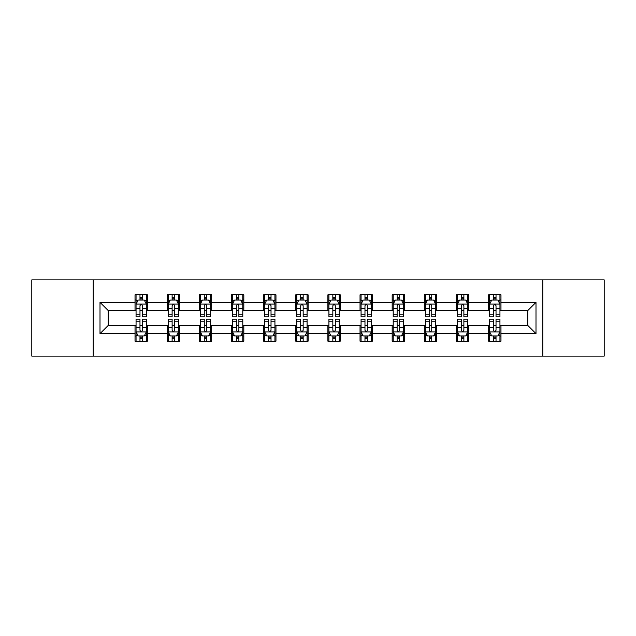 <?xml version="1.0" encoding="UTF-8"?>
<svg xmlns="http://www.w3.org/2000/svg" width="636" height="636" viewBox="0 0 636 636"><rect width="100%" height="100%" fill="white"/><g stroke="black" fill="none" stroke-linecap="round" stroke-linejoin="round"><path stroke-width="0.95" d="M542.794 356.12L604.2 356.12L604.2 279.88L542.794 279.88L542.794 356.12L93.206 356.12L93.206 279.88L31.8 279.88L31.8 356.12L93.206 356.12M542.794 279.88L93.206 279.88M500.969 302.339L500.969 294.818L488.607 294.818L488.607 302.339L468.827 302.339L468.827 294.818L456.465 294.818L456.465 302.339L436.686 302.339L436.686 294.818L424.323 294.818L424.323 302.339L404.544 302.339L404.544 294.818L392.174 294.818L392.174 302.339L372.394 302.339L372.394 294.818L360.032 294.818L360.032 302.339L340.252 302.339L340.252 294.818L327.89 294.818L327.89 302.339L308.11 302.339L308.11 294.818L295.748 294.818L295.748 302.339L275.968 302.339L275.968 294.818L263.606 294.818L263.606 302.339L243.827 302.339L243.827 294.818L231.456 294.818L231.456 302.339L211.677 302.339L211.677 294.818L199.314 294.818L199.314 302.339L179.535 302.339L179.535 294.818L167.173 294.818L167.173 302.339L147.393 302.339L147.393 294.818L135.031 294.818L135.031 302.339L100.003 302.339L100.003 333.661L108.247 325.417L135.031 325.417L135.031 341.182L147.393 341.182L147.393 325.417L167.173 325.417L167.173 341.182L179.535 341.182L179.535 325.417L199.314 325.417L199.314 341.182L211.677 341.182L211.677 325.417L231.456 325.417L231.456 341.182L243.827 341.182L243.827 325.417L263.606 325.417L263.606 341.182L275.968 341.182L275.968 325.417L295.748 325.417L295.748 341.182L308.11 341.182L308.11 325.417L327.89 325.417L327.89 341.182L340.252 341.182L340.252 325.417L360.032 325.417L360.032 341.182L372.394 341.182L372.394 325.417L392.174 325.417L392.174 341.182L404.544 341.182L404.544 325.417L424.323 325.417L424.323 341.182L436.686 341.182L436.686 325.417L456.465 325.417L456.465 341.182L468.827 341.182L468.827 325.417L488.607 325.417L488.607 341.182L500.969 341.182L500.969 325.417L527.753 325.417L527.753 310.583L500.969 310.583L500.969 302.339L535.997 302.339L535.997 333.661L500.969 333.661M488.607 333.661L468.827 333.661M456.465 333.661L436.686 333.661M424.323 333.661L404.544 333.661M392.174 333.661L372.394 333.661M360.032 333.661L340.252 333.661M327.89 333.661L308.11 333.661M295.748 333.661L275.968 333.661M263.606 333.661L243.827 333.661M231.456 333.661L211.677 333.661M199.314 333.661L179.535 333.661M167.173 333.661L147.393 333.661M135.031 333.661L100.003 333.661M488.607 302.339L488.607 310.583L468.827 310.583L468.827 302.339M456.465 302.339L456.465 310.583L436.686 310.583L436.686 302.339M424.323 302.339L424.323 310.583L404.544 310.583L404.544 302.339M392.174 302.339L392.174 310.583L372.394 310.583L372.394 302.339M360.032 302.339L360.032 310.583L340.252 310.583L340.252 302.339M327.89 302.339L327.89 310.583L308.11 310.583L308.11 302.339M295.748 302.339L295.748 310.583L275.968 310.583L275.968 302.339M263.606 302.339L263.606 310.583L243.827 310.583L243.827 302.339M231.456 302.339L231.456 310.583L211.677 310.583L211.677 302.339M199.314 302.339L199.314 310.583L179.535 310.583L179.535 302.339M167.173 302.339L167.173 310.583L147.393 310.583L147.393 302.339M135.031 302.339L135.031 310.583L108.247 310.583L100.003 302.339M108.247 310.583L108.247 325.417M535.997 333.661L527.753 325.417M527.753 310.583L535.997 302.339M135.031 299.969L136.056 299.969M139.976 299.969L142.448 299.969M146.359 299.969L147.393 299.969M135.031 310.376L136.056 310.376M139.976 310.376L142.448 310.376M146.359 310.376L147.393 310.376M135.031 325.624L136.056 325.624M139.976 325.624L142.448 325.624M146.359 325.624L147.393 325.624M135.031 336.031L136.056 336.031M139.976 336.031L142.448 336.031M146.359 336.031L147.393 336.031M167.173 325.624L168.206 325.624M172.118 325.624L174.59 325.624M178.509 325.624L179.535 325.624M167.173 336.031L168.206 336.031M172.118 336.031L174.59 336.031M178.509 336.031L179.535 336.031M167.173 299.969L168.206 299.969M172.118 299.969L174.59 299.969M178.509 299.969L179.535 299.969M167.173 310.376L168.206 310.376M172.118 310.376L174.59 310.376M178.509 310.376L179.535 310.376M199.314 325.624L200.348 325.624M204.259 325.624L206.732 325.624M210.651 325.624L211.677 325.624M199.314 336.031L200.348 336.031M204.259 336.031L206.732 336.031M210.651 336.031L211.677 336.031M199.314 299.969L200.348 299.969M204.259 299.969L206.732 299.969M210.651 299.969L211.677 299.969M199.314 310.376L200.348 310.376M204.259 310.376L206.732 310.376M210.651 310.376L211.677 310.376M231.456 325.624L232.49 325.624M236.409 325.624L238.882 325.624M242.793 325.624L243.827 325.624M231.456 336.031L232.49 336.031M236.409 336.031L238.882 336.031M242.793 336.031L243.827 336.031M231.456 299.969L232.49 299.969M236.409 299.969L238.882 299.969M242.793 299.969L243.827 299.969M231.456 310.376L232.49 310.376M236.409 310.376L238.882 310.376M242.793 310.376L243.827 310.376M263.606 325.624L264.632 325.624M268.551 325.624L271.023 325.624M274.935 325.624L275.968 325.624M263.606 336.031L264.632 336.031M268.551 336.031L271.023 336.031M274.935 336.031L275.968 336.031M263.606 299.969L264.632 299.969M268.551 299.969L271.023 299.969M274.935 299.969L275.968 299.969M263.606 310.376L264.632 310.376M268.551 310.376L271.023 310.376M274.935 310.376L275.968 310.376M295.748 325.624L296.774 325.624M300.693 325.624L303.165 325.624M307.077 325.624L308.11 325.624M295.748 336.031L296.774 336.031M300.693 336.031L303.165 336.031M307.077 336.031L308.11 336.031M295.748 299.969L296.774 299.969M300.693 299.969L303.165 299.969M307.077 299.969L308.11 299.969M295.748 310.376L296.774 310.376M300.693 310.376L303.165 310.376M307.077 310.376L308.11 310.376M327.89 325.624L328.923 325.624M332.835 325.624L335.307 325.624M339.226 325.624L340.252 325.624M327.89 336.031L328.923 336.031M332.835 336.031L335.307 336.031M339.226 336.031L340.252 336.031M327.89 299.969L328.923 299.969M332.835 299.969L335.307 299.969M339.226 299.969L340.252 299.969M327.89 310.376L328.923 310.376M332.835 310.376L335.307 310.376M339.226 310.376L340.252 310.376M360.032 325.624L361.065 325.624M364.977 325.624L367.449 325.624M371.368 325.624L372.394 325.624M360.032 336.031L361.065 336.031M364.977 336.031L367.449 336.031M371.368 336.031L372.394 336.031M360.032 299.969L361.065 299.969M364.977 299.969L367.449 299.969M371.368 299.969L372.394 299.969M360.032 310.376L361.065 310.376M364.977 310.376L367.449 310.376M371.368 310.376L372.394 310.376M392.174 325.624L393.207 325.624M397.118 325.624L399.591 325.624M403.51 325.624L404.544 325.624M392.174 336.031L393.207 336.031M397.118 336.031L399.591 336.031M403.51 336.031L404.544 336.031M392.174 299.969L393.207 299.969M397.118 299.969L399.591 299.969M403.51 299.969L404.544 299.969M392.174 310.376L393.207 310.376M397.118 310.376L399.591 310.376M403.51 310.376L404.544 310.376M424.323 325.624L425.349 325.624M429.268 325.624L431.741 325.624M435.652 325.624L436.686 325.624M424.323 336.031L425.349 336.031M429.268 336.031L431.741 336.031M435.652 336.031L436.686 336.031M424.323 299.969L425.349 299.969M429.268 299.969L431.741 299.969M435.652 299.969L436.686 299.969M424.323 310.376L425.349 310.376M429.268 310.376L431.741 310.376M435.652 310.376L436.686 310.376M456.465 325.624L457.491 325.624M461.41 325.624L463.883 325.624M467.794 325.624L468.827 325.624M456.465 336.031L457.491 336.031M461.41 336.031L463.883 336.031M467.794 336.031L468.827 336.031M456.465 299.969L457.491 299.969M461.41 299.969L463.883 299.969M467.794 299.969L468.827 299.969M456.465 310.376L457.491 310.376M461.41 310.376L463.883 310.376M467.794 310.376L468.827 310.376M488.607 325.624L489.641 325.624M493.552 325.624L496.024 325.624M499.944 325.624L500.969 325.624M488.607 336.031L489.641 336.031M493.552 336.031L496.024 336.031M499.944 336.031L500.969 336.031M488.607 299.969L489.641 299.969M493.552 299.969L496.024 299.969M499.944 299.969L500.969 299.969M488.607 310.376L489.641 310.376M493.552 310.376L496.024 310.376M499.944 310.376L500.969 310.376M142.448 297.497L139.976 297.497M146.359 314.184L142.448 314.184L142.448 316.76L146.359 316.76L146.359 304.191L144.3 300.073L138.123 300.073L136.056 304.191L136.056 316.76L139.976 316.76L139.976 314.184L136.056 314.184M136.056 304.191L136.056 294.818M146.359 304.191L146.359 294.818M139.976 300.073L139.976 294.818M142.448 294.818L142.448 300.073M142.448 314.184L142.448 305.741C141.621 304.151 140.802 304.151 139.976 305.741L139.976 314.184M139.976 338.503L142.448 338.503M136.056 321.816L139.976 321.816L139.976 319.24L136.056 319.24L136.056 331.809L138.123 335.927L144.3 335.927L146.359 331.809L146.359 319.24L142.448 319.24L142.448 321.816L146.359 321.816M146.359 331.809L146.359 341.182M136.056 331.809L136.056 341.182M142.448 335.927L142.448 341.182M139.976 341.182L139.976 335.927M139.976 321.816L139.976 330.259C140.794 331.849 141.621 331.849 142.448 330.259L142.448 321.816M174.59 297.497L172.118 297.497M178.509 314.184L174.59 314.184L174.59 316.76L178.509 316.76L178.509 304.191L176.442 300.073L170.265 300.073L168.206 304.191L168.206 316.76L172.118 316.76L172.118 314.184L168.206 314.184M168.206 304.191L168.206 294.818M178.509 304.191L178.509 294.818M172.118 300.073L172.118 294.818M174.59 294.818L174.59 300.073M174.59 314.184L174.59 305.741C173.771 304.151 172.944 304.151 172.118 305.741L172.118 314.184M206.732 297.497L204.259 297.497M210.651 314.184L206.732 314.184L206.732 316.76L210.651 316.76L210.651 304.191L208.592 300.073L202.407 300.073L200.348 304.191L200.348 316.76L204.259 316.76L204.259 314.184L200.348 314.184M200.348 304.191L200.348 294.818M210.651 304.191L210.651 294.818M204.259 300.073L204.259 294.818M206.732 294.818L206.732 300.073M206.732 314.184L206.732 305.741C205.913 304.151 205.086 304.151 204.259 305.741L204.259 314.184M172.118 338.503L174.59 338.503M168.206 321.816L172.118 321.816L172.118 319.24L168.206 319.24L168.206 331.809L170.265 335.927L176.442 335.927L178.509 331.809L178.509 319.24L174.59 319.24L174.59 321.816L178.509 321.816M178.509 331.809L178.509 341.182M168.206 331.809L168.206 341.182M174.59 335.927L174.59 341.182M172.118 341.182L172.118 335.927M172.118 321.816L172.118 330.259C172.944 331.849 173.763 331.849 174.59 330.259L174.59 321.816M204.259 338.503L206.732 338.503M200.348 321.816L204.259 321.816L204.259 319.24L200.348 319.24L200.348 331.809L202.407 335.927L208.592 335.927L210.651 331.809L210.651 319.24L206.732 319.24L206.732 321.816L210.651 321.816M210.651 331.809L210.651 341.182M200.348 331.809L200.348 341.182M206.732 335.927L206.732 341.182M204.259 341.182L204.259 335.927M204.259 321.816L204.259 330.259C205.086 331.849 205.913 331.849 206.732 330.259L206.732 321.816M238.882 297.497L236.409 297.497M242.793 314.184L238.882 314.184L238.882 316.76L242.793 316.76L242.793 304.191L240.734 300.073L234.549 300.073L232.49 304.191L232.49 316.76L236.409 316.76L236.409 314.184L232.49 314.184M232.49 304.191L232.49 294.818M242.793 304.191L242.793 294.818M236.409 300.073L236.409 294.818M238.882 294.818L238.882 300.073M238.882 314.184L238.882 305.741C238.055 304.151 237.228 304.151 236.409 305.741L236.409 314.184M271.023 297.497L268.551 297.497M274.935 314.184L271.023 314.184L271.023 316.76L274.935 316.76L274.935 304.191L272.876 300.073L266.691 300.073L264.632 304.191L264.632 316.76L268.551 316.76L268.551 314.184L264.632 314.184M264.632 304.191L264.632 294.818M274.935 304.191L274.935 294.818M268.551 300.073L268.551 294.818M271.023 294.818L271.023 300.073M271.023 314.184L271.023 305.741C270.197 304.151 269.378 304.151 268.551 305.741L268.551 314.184M303.165 297.497L300.693 297.497M307.077 314.184L303.165 314.184L303.165 316.76L307.077 316.76L307.077 304.191L305.018 300.073L298.841 300.073L296.774 304.191L296.774 316.76L300.693 316.76L300.693 314.184L296.774 314.184M296.774 304.191L296.774 294.818M307.077 304.191L307.077 294.818M300.693 300.073L300.693 294.818M303.165 294.818L303.165 300.073M303.165 314.184L303.165 305.741C302.339 304.151 301.52 304.151 300.693 305.741L300.693 314.184M236.409 338.503L238.882 338.503M232.49 321.816L236.409 321.816L236.409 319.24L232.49 319.24L232.49 331.809L234.549 335.927L240.734 335.927L242.793 331.809L242.793 319.24L238.882 319.24L238.882 321.816L242.793 321.816M242.793 331.809L242.793 341.182M232.49 331.809L232.49 341.182M238.882 335.927L238.882 341.182M236.409 341.182L236.409 335.927M236.409 321.816L236.409 330.259C237.228 331.849 238.055 331.849 238.882 330.259L238.882 321.816M268.551 338.503L271.023 338.503M264.632 321.816L268.551 321.816L268.551 319.24L264.632 319.24L264.632 331.809L266.691 335.927L272.876 335.927L274.935 331.809L274.935 319.24L271.023 319.24L271.023 321.816L274.935 321.816M274.935 331.809L274.935 341.182M264.632 331.809L264.632 341.182M271.023 335.927L271.023 341.182M268.551 341.182L268.551 335.927M268.551 321.816L268.551 330.259C269.37 331.849 270.197 331.849 271.023 330.259L271.023 321.816M300.693 338.503L303.165 338.503M296.774 321.816L300.693 321.816L300.693 319.24L296.774 319.24L296.774 331.809L298.841 335.927L305.018 335.927L307.077 331.809L307.077 319.24L303.165 319.24L303.165 321.816L307.077 321.816M307.077 331.809L307.077 341.182M296.774 331.809L296.774 341.182M303.165 335.927L303.165 341.182M300.693 341.182L300.693 335.927M300.693 321.816L300.693 330.259C301.512 331.849 302.339 331.849 303.165 330.259L303.165 321.816M335.307 297.497L332.835 297.497M339.226 314.184L335.307 314.184L335.307 316.76L339.226 316.76L339.226 304.191L337.16 300.073L330.982 300.073L328.923 304.191L328.923 316.76L332.835 316.76L332.835 314.184L328.923 314.184M328.923 304.191L328.923 294.818M339.226 304.191L339.226 294.818M332.835 300.073L332.835 294.818M335.307 294.818L335.307 300.073M335.307 314.184L335.307 305.741C334.488 304.151 333.661 304.151 332.835 305.741L332.835 314.184M332.835 338.503L335.307 338.503M328.923 321.816L332.835 321.816L332.835 319.24L328.923 319.24L328.923 331.809L330.982 335.927L337.16 335.927L339.226 331.809L339.226 319.24L335.307 319.24L335.307 321.816L339.226 321.816M339.226 331.809L339.226 341.182M328.923 331.809L328.923 341.182M335.307 335.927L335.307 341.182M332.835 341.182L332.835 335.927M332.835 321.816L332.835 330.259C333.661 331.849 334.48 331.849 335.307 330.259L335.307 321.816M367.449 297.497L364.977 297.497M371.368 314.184L367.449 314.184L367.449 316.76L371.368 316.76L371.368 304.191L369.309 300.073L363.124 300.073L361.065 304.191L361.065 316.76L364.977 316.76L364.977 314.184L361.065 314.184M361.065 304.191L361.065 294.818M371.368 304.191L371.368 294.818M364.977 300.073L364.977 294.818M367.449 294.818L367.449 300.073M367.449 314.184L367.449 305.741C366.63 304.151 365.803 304.151 364.977 305.741L364.977 314.184M364.977 338.503L367.449 338.503M361.065 321.816L364.977 321.816L364.977 319.24L361.065 319.24L361.065 331.809L363.124 335.927L369.309 335.927L371.368 331.809L371.368 319.24L367.449 319.24L367.449 321.816L371.368 321.816M371.368 331.809L371.368 341.182M361.065 331.809L361.065 341.182M367.449 335.927L367.449 341.182M364.977 341.182L364.977 335.927M364.977 321.816L364.977 330.259C365.803 331.849 366.622 331.849 367.449 330.259L367.449 321.816M399.591 297.497L397.118 297.497M403.51 314.184L399.591 314.184L399.591 316.76L403.51 316.76L403.51 304.191L401.451 300.073L395.266 300.073L393.207 304.191L393.207 316.76L397.118 316.76L397.118 314.184L393.207 314.184M393.207 304.191L393.207 294.818M403.51 304.191L403.51 294.818M397.118 300.073L397.118 294.818M399.591 294.818L399.591 300.073M399.591 314.184L399.591 305.741C398.772 304.151 397.945 304.151 397.118 305.741L397.118 314.184M397.118 338.503L399.591 338.503M393.207 321.816L397.118 321.816L397.118 319.24L393.207 319.24L393.207 331.809L395.266 335.927L401.451 335.927L403.51 331.809L403.51 319.24L399.591 319.24L399.591 321.816L403.51 321.816M403.51 331.809L403.51 341.182M393.207 331.809L393.207 341.182M399.591 335.927L399.591 341.182M397.118 341.182L397.118 335.927M397.118 321.816L397.118 330.259C397.945 331.849 398.772 331.849 399.591 330.259L399.591 321.816M431.741 297.497L429.268 297.497M435.652 314.184L431.741 314.184L431.741 316.76L435.652 316.76L435.652 304.191L433.593 300.073L427.408 300.073L425.349 304.191L425.349 316.76L429.268 316.76L429.268 314.184L425.349 314.184M425.349 304.191L425.349 294.818M435.652 304.191L435.652 294.818M429.268 300.073L429.268 294.818M431.741 294.818L431.741 300.073M431.741 314.184L431.741 305.741C430.914 304.151 430.087 304.151 429.268 305.741L429.268 314.184M429.268 338.503L431.741 338.503M425.349 321.816L429.268 321.816L429.268 319.24L425.349 319.24L425.349 331.809L427.408 335.927L433.593 335.927L435.652 331.809L435.652 319.24L431.741 319.24L431.741 321.816L435.652 321.816M435.652 331.809L435.652 341.182M425.349 331.809L425.349 341.182M431.741 335.927L431.741 341.182M429.268 341.182L429.268 335.927M429.268 321.816L429.268 330.259C430.087 331.849 430.914 331.849 431.741 330.259L431.741 321.816M463.883 297.497L461.41 297.497M467.794 314.184L463.883 314.184L463.883 316.76L467.794 316.76L467.794 304.191L465.735 300.073L459.558 300.073L457.491 304.191L457.491 316.76L461.41 316.76L461.41 314.184L457.491 314.184M457.491 304.191L457.491 294.818M467.794 304.191L467.794 294.818M461.41 300.073L461.41 294.818M463.883 294.818L463.883 300.073M463.883 314.184L463.883 305.741C463.056 304.151 462.237 304.151 461.41 305.741L461.41 314.184M461.41 338.503L463.883 338.503M457.491 321.816L461.41 321.816L461.41 319.24L457.491 319.24L457.491 331.809L459.558 335.927L465.735 335.927L467.794 331.809L467.794 319.24L463.883 319.24L463.883 321.816L467.794 321.816M467.794 331.809L467.794 341.182M457.491 331.809L457.491 341.182M463.883 335.927L463.883 341.182M461.41 341.182L461.41 335.927M461.41 321.816L461.41 330.259C462.229 331.849 463.056 331.849 463.883 330.259L463.883 321.816M496.024 297.497L493.552 297.497M499.944 314.184L496.024 314.184L496.024 316.76L499.944 316.76L499.944 304.191L497.877 300.073L491.7 300.073L489.641 304.191L489.641 316.76L493.552 316.76L493.552 314.184L489.641 314.184M489.641 304.191L489.641 294.818M499.944 304.191L499.944 294.818M493.552 300.073L493.552 294.818M496.024 294.818L496.024 300.073M496.024 314.184L496.024 305.741C495.206 304.151 494.379 304.151 493.552 305.741L493.552 314.184M493.552 338.503L496.024 338.503M489.641 321.816L493.552 321.816L493.552 319.24L489.641 319.24L489.641 331.809L491.7 335.927L497.877 335.927L499.944 331.809L499.944 319.24L496.024 319.24L496.024 321.816L499.944 321.816M499.944 331.809L499.944 341.182M489.641 331.809L489.641 341.182M496.024 335.927L496.024 341.182M493.552 341.182L493.552 335.927M493.552 321.816L493.552 330.259C494.379 331.849 495.198 331.849 496.024 330.259L496.024 321.816M146.312 304.095L136.112 304.095M136.056 300.319L137.996 300.319M144.428 300.319L146.359 300.319M139.976 308.659L136.056 308.659M146.359 308.659L142.448 308.659M142.448 298.809L139.976 298.809M136.112 331.905L146.312 331.905M146.359 335.681L144.428 335.681M137.996 335.681L136.056 335.681M142.448 327.341L146.359 327.341M136.056 327.341L139.976 327.341M139.976 337.191L142.448 337.191M178.454 304.095L168.254 304.095M168.206 300.319L170.138 300.319M176.57 300.319L178.509 300.319M172.118 308.659L168.206 308.659M178.509 308.659L174.59 308.659M174.59 298.809L172.118 298.809M210.595 304.095L200.396 304.095M200.348 300.319L202.28 300.319M208.711 300.319L210.651 300.319M204.259 308.659L200.348 308.659M210.651 308.659L206.732 308.659M206.732 298.809L204.259 298.809M168.254 331.905L178.454 331.905M178.509 335.681L176.57 335.681M170.138 335.681L168.206 335.681M174.59 327.341L178.509 327.341M168.206 327.341L172.118 327.341M172.118 337.191L174.59 337.191M200.396 331.905L210.595 331.905M210.651 335.681L208.711 335.681M202.28 335.681L200.348 335.681M206.732 327.341L210.651 327.341M200.348 327.341L204.259 327.341M204.259 337.191L206.732 337.191M242.737 304.095L232.545 304.095M232.49 300.319L234.43 300.319M240.853 300.319L242.793 300.319M236.409 308.659L232.49 308.659M242.793 308.659L238.882 308.659M238.882 298.809L236.409 298.809M274.887 304.095L264.687 304.095M264.632 300.319L266.571 300.319M273.003 300.319L274.935 300.319M268.551 308.659L264.632 308.659M274.935 308.659L271.023 308.659M271.023 298.809L268.551 298.809M307.029 304.095L296.829 304.095M296.774 300.319L298.713 300.319M305.145 300.319L307.077 300.319M300.693 308.659L296.774 308.659M307.077 308.659L303.165 308.659M303.165 298.809L300.693 298.809M232.545 331.905L242.737 331.905M242.793 335.681L240.853 335.681M234.43 335.681L232.49 335.681M238.882 327.341L242.793 327.341M232.49 327.341L236.409 327.341M236.409 337.191L238.882 337.191M264.687 331.905L274.887 331.905M274.935 335.681L273.003 335.681M266.571 335.681L264.632 335.681M271.023 327.341L274.935 327.341M264.632 327.341L268.551 327.341M268.551 337.191L271.023 337.191M296.829 331.905L307.029 331.905M307.077 335.681L305.145 335.681M298.713 335.681L296.774 335.681M303.165 327.341L307.077 327.341M296.774 327.341L300.693 327.341M300.693 337.191L303.165 337.191M339.171 304.095L328.971 304.095M328.923 300.319L330.855 300.319M337.287 300.319L339.226 300.319M332.835 308.659L328.923 308.659M339.226 308.659L335.307 308.659M335.307 298.809L332.835 298.809M328.971 331.905L339.171 331.905M339.226 335.681L337.287 335.681M330.855 335.681L328.923 335.681M335.307 327.341L339.226 327.341M328.923 327.341L332.835 327.341M332.835 337.191L335.307 337.191M371.313 304.095L361.113 304.095M361.065 300.319L362.997 300.319M369.429 300.319L371.368 300.319M364.977 308.659L361.065 308.659M371.368 308.659L367.449 308.659M367.449 298.809L364.977 298.809M361.113 331.905L371.313 331.905M371.368 335.681L369.429 335.681M362.997 335.681L361.065 335.681M367.449 327.341L371.368 327.341M361.065 327.341L364.977 327.341M364.977 337.191L367.449 337.191M403.455 304.095L393.263 304.095M393.207 300.319L395.147 300.319M401.57 300.319L403.51 300.319M397.118 308.659L393.207 308.659M403.51 308.659L399.591 308.659M399.591 298.809L397.118 298.809M393.263 331.905L403.455 331.905M403.51 335.681L401.57 335.681M395.147 335.681L393.207 335.681M399.591 327.341L403.51 327.341M393.207 327.341L397.118 327.341M397.118 337.191L399.591 337.191M435.604 304.095L425.405 304.095M425.349 300.319L427.289 300.319M433.72 300.319L435.652 300.319M429.268 308.659L425.349 308.659M435.652 308.659L431.741 308.659M431.741 298.809L429.268 298.809M425.405 331.905L435.604 331.905M435.652 335.681L433.72 335.681M427.289 335.681L425.349 335.681M431.741 327.341L435.652 327.341M425.349 327.341L429.268 327.341M429.268 337.191L431.741 337.191M467.746 304.095L457.546 304.095M457.491 300.319L459.43 300.319M465.862 300.319L467.794 300.319M461.41 308.659L457.491 308.659M467.794 308.659L463.883 308.659M463.883 298.809L461.41 298.809M457.546 331.905L467.746 331.905M467.794 335.681L465.862 335.681M459.43 335.681L457.491 335.681M463.883 327.341L467.794 327.341M457.491 327.341L461.41 327.341M461.41 337.191L463.883 337.191M499.888 304.095L489.688 304.095M489.641 300.319L491.572 300.319M498.004 300.319L499.944 300.319M493.552 308.659L489.641 308.659M499.944 308.659L496.024 308.659M496.024 298.809L493.552 298.809M489.688 331.905L499.888 331.905M499.944 335.681L498.004 335.681M491.572 335.681L489.641 335.681M496.024 327.341L499.944 327.341M489.641 327.341L493.552 327.341M493.552 337.191L496.024 337.191"/></g></svg>
